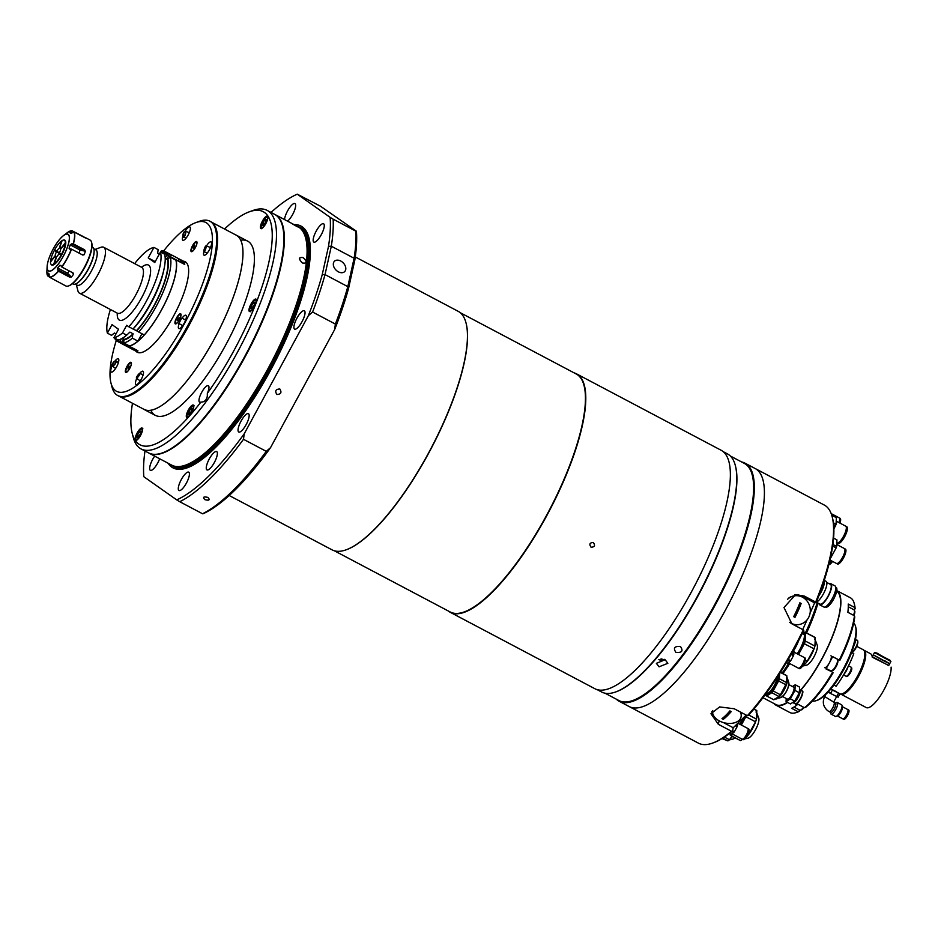 <?xml version="1.0" encoding="UTF-8"?>
<svg xmlns="http://www.w3.org/2000/svg" width="938" height="938" viewBox="0 0 938 938"><rect width="100%" height="100%" fill="white"/><g stroke="black" fill="none" stroke-linecap="round" stroke-linejoin="round"><path stroke-width="1.41" d="M155.45 294.438A50.851 15.09 -62.1 0 0 152.484 299.644M178.314 259.955A50.851 15.09 117.9 0 1 181.866 260.401A50.851 15.09 117.9 0 1 184.751 264.504L175.992 259.873A50.851 15.09 -62.1 0 1 161.782 309.493A50.851 15.09 -62.1 0 1 129.151 346.134L137.909 350.765A50.851 15.09 117.9 0 1 134.357 350.32L122.432 344.023A50.851 15.09 117.9 0 1 121.975 343.742M150.221 303.935A50.851 15.09 -62.1 0 0 147.583 309.329M161.102 251.091L161.606 250.868A50.851 15.09 117.9 0 1 163.822 250.997L163.13 251.22A50.335 14.938 -62.1 0 0 161.102 251.091L160.562 252.076M165.252 251.759L163.822 250.997M163.13 251.22L162.192 252.943M165.17 258.044L166.776 255.101A50.335 14.938 -62.1 0 0 165.768 253.084L166.46 252.85A50.851 15.09 117.9 0 1 167.539 255.054L179.428 261.69M166.776 255.101L167.539 255.054M166.46 252.85L171.619 255.582A50.851 15.09 117.9 0 0 169.954 254.104A50.851 15.09 117.9 0 0 169.45 253.881M164.783 254.89L165.768 253.084M186.533 262.863L181.866 260.401A50.851 15.09 117.9 0 1 184.223 263.05A8.559 2.544 117.9 0 1 184.411 264.317M184.223 263.05L180.717 261.21A50.851 15.09 -62.1 0 1 181.186 262.441L179.428 261.514A50.851 15.09 117.9 0 1 179.463 261.596M170.2 257.305L168.254 255.675M168.336 256.32L166.788 259.169M170.739 255.124A5.194 1.536 -62.1 0 0 170.388 254.374L165.663 251.876A5.194 1.536 117.9 0 1 166.014 253.002M118.082 341.127A5.194 1.536 117.9 0 1 117.262 341.256L121.999 343.754A5.194 1.536 -62.1 0 0 122.28 343.812M116.007 333.893L114.366 333.025L111.563 335.347L107.389 333.142L112.009 324.642L118.528 329.238L113.908 337.739L118.082 339.943A50.593 15.02 -62.1 0 0 126.689 335.171L122.515 332.967L126.689 325.287L128.823 326.799A50.593 15.02 -62.1 0 0 160.457 252.017L154.758 262.523L148.239 257.927L153.938 247.421L158.1 249.625L157.701 253.225L159.331 254.081M128.823 326.799L136.702 330.821A48.131 14.281 -62.1 0 0 154.336 305.448A48.131 14.281 -62.1 0 0 167.89 258.841L167.503 259.556L165.182 258.325M136.702 330.821L138.683 332.005A50.593 15.02 -62.1 0 0 156.142 306.503A50.593 15.02 -62.1 0 0 170.317 257.223L167.89 258.841M95.019 249.426L100.964 247.28A25.947 7.703 117.9 0 1 103.684 247.257A25.947 7.703 117.9 0 1 97.904 274.67A25.947 7.703 117.9 0 1 79.437 293.137A25.947 7.703 117.9 0 1 77.924 290.886L76.353 284.753M93.823 248.805L95.852 249.871A19.979 5.933 117.9 0 1 91.408 270.976A19.979 5.933 117.9 0 1 77.186 285.199L75.157 284.132M94.093 252.134A19.979 5.933 117.9 0 1 94.081 252.486A19.979 5.933 117.9 0 1 88.278 269.323A19.979 5.933 117.9 0 1 78.358 282.256A19.979 5.933 117.9 0 1 78.065 282.467M91.947 246.929L92.71 247.327A20.753 6.156 117.9 0 1 94.117 251.771A20.753 6.156 117.9 0 1 88.09 269.265A20.753 6.156 117.9 0 1 77.772 282.701A20.753 6.156 117.9 0 1 73.316 284.038L72.554 283.628M153.938 247.421A50.593 15.02 -62.1 0 0 134.65 263.625M122.221 338.325L124.179 339.357L123.793 340.06A48.131 14.281 -62.1 0 0 132.692 334.749L133.173 333.846L129.89 332.111L126.689 335.171M124.179 339.357A47.346 14.058 -62.1 0 0 133.173 333.846M113.908 337.739A50.593 15.02 -62.1 0 0 122.515 332.967M110.403 309.505A50.593 15.02 -62.1 0 0 107.389 333.142M132.997 329.004A50.593 15.02 -62.1 0 0 164.619 254.221L160.457 252.017M138.683 332.005L144.253 334.948A50.593 15.02 -62.1 0 0 175.875 260.166L170.317 257.223M133.161 328.91A47.346 14.058 -62.1 0 0 163.927 269.347M136.456 330.645A47.346 14.058 -62.1 0 0 167.503 259.556M123.793 340.06L123.769 342.945L129.338 345.888A50.593 15.02 -62.1 0 0 137.945 341.115L141.955 333.729M137.945 341.115L132.375 338.172L132.692 334.749M123.769 342.945A50.593 15.02 -62.1 0 0 132.375 338.172M148.239 257.927L155.239 261.632M59.446 252.779L56.737 251.337A5.194 1.536 117.9 0 1 60.325 247.831A5.194 1.536 117.9 0 1 60.689 248.793L60.818 248.863M61.568 248.019L60.677 249.039A5.194 1.536 117.9 0 1 59.176 253.307A5.194 1.536 117.9 0 1 56.491 256.742L56.034 258.067A6.742 2.005 117.9 0 0 56.128 257.997L54.345 264.375M59.293 253.096L56.151 251.431L59.258 253.143M56.737 251.337L56.35 251.067A6.742 2.005 117.9 0 1 56.456 250.892L54.721 249.672A13.824 4.104 117.9 0 1 61.732 240.832L59.669 246.835A6.742 2.005 117.9 0 1 60.044 246.588L62.107 240.597A13.824 4.104 117.9 0 1 63.608 240.046A13.824 4.104 117.9 0 1 65.308 242.848L61.521 247.632A6.742 2.005 117.9 0 1 61.521 247.749L60.689 248.793M61.509 247.995A6.742 2.005 117.9 0 1 61.498 248.124L65.754 243.364M65.285 243.341A13.824 4.104 117.9 0 1 61.474 254.433L59.751 253.213A6.742 2.005 117.9 0 1 59.352 253.94L61.486 255.382M61.615 255.136L59.352 253.94M61.087 255.159A13.824 4.104 117.9 0 1 54.076 264M56.421 256.93L56.303 256.871A5.194 1.536 117.9 0 1 55.483 257A5.194 1.536 117.9 0 1 56.538 251.701M56.034 258.278L55.846 258.185A6.742 2.005 117.9 0 1 55.764 258.231L53.7 264.235A13.824 4.104 117.9 0 1 50.898 264.094A13.824 4.104 117.9 0 1 50.5 261.983L54.287 257.2A6.742 2.005 117.9 0 1 54.31 256.707L50.523 261.491A13.824 4.104 117.9 0 1 54.322 250.399L56.057 251.619A6.742 2.005 117.9 0 1 56.151 251.431M56.303 256.871L55.846 258.185M58.25 252.545A17.119 5.077 117.9 0 1 58.344 252.381L54.322 250.399M49.233 274.752L47.721 273.955L47.732 275.901A25.842 7.668 117.9 0 1 46.9 271.234L47.135 266.556A20.8 6.179 117.9 0 1 53.185 249.027A20.695 6.144 117.9 0 1 68.111 234.418A20.695 6.144 117.9 0 1 63.303 256.168A20.695 6.144 117.9 0 1 48.377 270.777A20.695 6.144 117.9 0 1 53.185 249.027A20.8 6.179 117.9 0 1 63.514 235.555A20.8 6.179 117.9 0 1 69.412 238.076A20.8 6.179 117.9 0 1 63.35 256.191A20.8 6.179 117.9 0 1 52.188 270.25A20.8 6.179 117.9 0 1 47.135 266.556C47.51 261.749 49.526 255.898 53.185 249.027C56.632 242.778 60.079 238.287 63.514 235.555L67.243 232.718A25.842 7.668 117.9 0 1 72.191 230.842L70.549 231.909L72.296 232.835M47.721 273.955L47.932 272.946L47.721 273.955M48.928 273.638L48.917 273.626A22.993 6.824 117.9 0 1 48.588 273.497A22.993 6.824 117.9 0 1 47.932 272.946M48.893 273.626L49.257 276.968A25.842 7.668 117.9 0 0 58.367 271.094L58.519 271.234A25.947 7.703 117.9 0 1 49.351 277.144L49.257 276.968M57.581 269.652L57.652 267.987L67.513 273.192L71.358 277.062L69.729 277.167L66.879 274.564L57.581 269.652L58.367 271.094M61.263 266.087L59.786 265.302A22.993 6.824 117.9 0 1 57.652 267.987M59.786 265.302L60.923 265.454L59.786 265.302M73.058 272.958L73.539 274.306L73.058 272.958L61.849 267.037L60.923 265.454M85.979 238.1L85.124 237.818L85.979 238.1A25.947 7.703 -62.1 0 0 85.264 237.525L90.083 240.069A25.947 7.703 117.9 0 1 91.596 242.332A25.947 7.703 117.9 0 1 84.303 267.482A25.947 7.703 117.9 0 1 68.556 285.938A25.947 7.703 117.9 0 1 65.836 285.949L61.017 283.405A25.947 7.703 -62.1 0 0 61.31 283.534L49.351 277.144M71.358 277.062A25.947 7.703 -62.1 0 0 73.539 274.306L72.308 272.571M69.729 277.167L58.519 271.234M60.56 283.065L61.31 283.534M49.257 276.816L47.732 275.901A25.947 7.703 117.9 0 1 47.686 275.819M70.221 244.853L71.569 243.892L80.867 248.805L84.584 249.801L85.381 251.243L80.07 250.059L70.221 244.853A22.993 6.824 117.9 0 1 69.06 248.218L70.796 249.121M69.764 249.168L69.06 248.218L69.764 249.168L71.569 249.156A25.947 7.703 117.9 0 1 67.219 258.454A25.947 7.703 117.9 0 1 61.849 267.037M91.678 242.661A25.432 7.551 117.9 0 1 91.76 242.977A25.432 7.551 117.9 0 1 84.608 267.623A25.432 7.551 117.9 0 1 69.178 285.703A25.432 7.551 117.9 0 1 68.873 285.809M63.819 240.046A14.058 4.174 117.9 0 1 61.685 255.019A14.058 4.174 117.9 0 1 51.015 264.27M54.592 250.587A14.058 4.174 117.9 0 1 54.803 250.176A14.058 4.174 117.9 0 1 54.979 249.848M81.512 254.409L84.186 254.702L82.767 255.077L71.569 249.156M85.381 251.243A25.947 7.703 -62.1 0 1 84.186 254.702L82.767 255.077M84.584 249.801L73.375 243.88L71.569 243.892M85.124 237.818L73.914 231.897A25.947 7.703 117.9 0 1 73.375 243.88M70.772 233.433L73.914 231.897M69.764 232.718L70.549 231.909L69.764 232.718A22.993 6.824 117.9 0 1 70.069 232.847A22.993 6.824 117.9 0 1 70.737 233.398L70.819 233.445M83.341 236.88L84.971 237.396M83.611 236.751L72.191 230.842M71.476 230.783A25.947 7.703 117.9 0 1 72.285 230.807M73.715 231.909A25.842 7.668 117.9 0 1 73.176 243.833M123.453 338.97L121.917 341.819L123.769 342.792M122.432 344.023A50.851 15.09 117.9 0 0 123.406 344.398L118.235 341.666L118.68 339.814M118.047 340.986A50.335 14.938 -62.1 0 0 120.076 341.115L121.33 338.794M132.586 347.951L120.439 341.795A50.851 15.09 117.9 0 1 118.235 341.666M120.439 341.795L120.076 341.115M137.523 350.554A8.559 2.544 117.9 0 1 136.538 350.871A50.851 15.09 117.9 0 1 134.357 350.32L139.023 352.794M115.655 338.665L115.597 339.814L116.664 340.377M114.87 338.255A50.335 14.938 -62.1 0 0 115.409 339.122M115.597 339.814A50.851 15.09 117.9 0 1 114.706 338.161M136.538 350.871L133.044 349.018A50.851 15.09 -62.1 0 0 134.216 348.948L132.457 348.021A50.851 15.09 117.9 0 0 132.539 348.01M294.567 224.874C299.797 227.676 300.477 228.157 296.596 226.304C291.425 223.385 290.757 222.904 294.567 224.874M303.162 257.657C307.512 261.784 307.312 263.578 302.552 263.015C298.272 258.794 298.472 257.012 303.162 257.657M279.829 388.989C281.963 392.471 280.966 394.3 276.851 394.476C274.717 391.005 275.713 389.176 279.829 388.989C275.713 389.176 274.717 391.005 276.851 394.476C280.966 394.3 281.963 392.471 279.829 388.989M207.861 497.41C210.253 499.977 209.268 500.728 204.906 499.673C202.491 497.152 203.476 496.401 207.861 497.41C203.476 496.401 202.491 497.152 204.906 499.673C209.268 500.74 210.253 499.977 207.861 497.41M591.046 547.182C588.982 544.146 589.756 542.61 593.367 542.551C595.419 545.588 594.645 547.124 591.046 547.182M448.329 611.001A134.92 40.041 -62.1 0 0 450.404 612.385L594.973 688.773A134.92 40.041 -62.1 0 0 690.978 592.734A134.92 40.041 -62.1 0 0 721.029 450.205L576.46 373.816A134.92 40.041 -62.1 0 0 574.138 372.878M450.404 612.385A134.92 40.041 -62.1 0 0 546.397 516.346A134.92 40.041 -62.1 0 0 576.46 373.816M334.42 550.817L450.299 612.045A134.65 39.971 -62.1 0 0 546.115 516.181A134.65 39.971 -62.1 0 0 576.108 373.922L460.23 312.694M346.392 549.738A134.65 39.971 -62.1 0 0 346.544 549.68A134.65 39.971 -62.1 0 0 428.267 453.91A134.65 39.971 -62.1 0 0 466.127 323.352A134.65 39.971 -62.1 0 0 466.08 323.2M229.212 495.522L332.111 549.879A134.92 40.041 -62.1 0 0 346.228 549.785A134.92 40.041 -62.1 0 0 428.103 453.84A134.92 40.041 -62.1 0 0 466.045 323.035A134.92 40.041 -62.1 0 0 458.166 311.31L355.268 256.942M154.676 456.138A10.377 3.084 -62.1 0 0 152.683 459.35A10.377 3.084 -62.1 0 0 150.373 470.313A10.377 3.084 -62.1 0 0 157.76 462.926A10.377 3.084 -62.1 0 0 159.659 458.764M168.019 463.184A136.784 40.604 -62.1 0 0 270.402 370.604A136.784 40.604 -62.1 0 0 294.075 224.616M148.755 453.007A134.92 40.041 -62.1 0 0 148.966 453.124L171.76 465.154A134.92 40.041 -62.1 0 0 174.925 466.303A134.92 40.041 -62.1 0 0 267.752 369.115A134.92 40.041 -62.1 0 0 306.398 262.148A134.92 40.041 -62.1 0 0 300.535 228.555A134.92 40.041 -62.1 0 0 299.116 227.383A134.92 40.041 -62.1 0 0 297.803 226.586L275.022 214.544A134.92 40.041 -62.1 0 0 274.811 214.439M306.398 262.148C303.631 264.41 301.286 263.168 299.386 258.442C302.083 256.273 304.416 257.504 306.398 262.148M299.116 227.383L292.105 223.678L299.116 227.383M148.966 453.124A134.92 40.041 -62.1 0 0 244.97 357.085A134.92 40.041 -62.1 0 0 275.022 214.544M340.764 261.034A7.27 5.089 45.6 0 0 334.479 261.233A7.27 5.089 45.6 0 0 338.372 271.821A7.27 5.089 45.6 0 0 344.645 271.621A7.27 5.089 45.6 0 0 340.764 261.034M209.28 458.952A10.377 3.084 -62.1 0 0 206.97 469.915A10.377 3.084 -62.1 0 0 214.345 462.528A10.377 3.084 -62.1 0 0 216.666 451.565A10.377 3.084 -62.1 0 0 209.28 458.952M316.188 231.135A10.377 3.084 -62.1 0 0 313.878 242.098A10.377 3.084 -62.1 0 0 321.265 234.711A10.377 3.084 -62.1 0 0 323.575 223.748A10.377 3.084 -62.1 0 0 316.188 231.135M241.066 421.056A10.377 3.084 -62.1 0 0 238.756 432.019A10.377 3.084 -62.1 0 0 246.143 424.633A10.377 3.084 -62.1 0 0 248.453 413.67A10.377 3.084 -62.1 0 0 241.066 421.056M181.315 479.541A10.377 3.084 -62.1 0 0 179.006 490.504A10.377 3.084 -62.1 0 0 186.392 483.117A10.377 3.084 -62.1 0 0 188.702 472.154A10.377 3.084 -62.1 0 0 181.315 479.541M296.936 318.158A10.377 3.084 -62.1 0 0 294.626 329.132A10.377 3.084 -62.1 0 0 302.013 321.734A10.377 3.084 -62.1 0 0 304.322 310.771A10.377 3.084 -62.1 0 0 296.936 318.158M287.567 221.169A10.377 3.084 -62.1 0 0 292.633 214.521A10.377 3.084 -62.1 0 0 294.942 203.558A10.377 3.084 -62.1 0 0 287.556 210.944A10.377 3.084 -62.1 0 0 284.542 219.574M328.488 246.413L331.313 246.213L325.029 274.6L322.238 274.623L328.488 246.413A174.351 51.754 -62.1 0 0 330.117 217.346L297.24 194.166L320.503 206.231L356.405 231.229A174.351 51.754 117.9 0 1 354.775 260.295L348.526 288.517L347.81 286.641L354.095 258.255A176.426 52.364 -62.1 0 0 355.924 231.205L333.142 219.164A176.426 52.364 117.9 0 1 331.313 246.213L354.095 258.255L354.775 260.295M325.029 274.6A176.426 52.364 117.9 0 1 312.589 312.037L335.37 324.067A176.426 52.364 -62.1 0 0 347.81 286.641L325.029 274.6M348.526 288.517A174.351 51.754 117.9 0 1 334.643 329.578L335.37 324.067M202.995 513.778L202.514 513.754A176.426 52.364 -62.1 0 0 266.275 451.342L270.507 447.696A174.351 51.754 117.9 0 1 202.995 513.778M266.275 451.342L243.493 439.312A176.426 52.364 117.9 0 1 179.733 501.713L202.514 513.754M179.733 501.713L176.707 499.884A174.351 51.754 -62.1 0 0 244.22 433.802L243.493 439.312M334.643 329.578L270.507 447.696M312.589 312.037L308.356 315.684L244.22 433.802M308.356 315.684A174.351 51.754 -62.1 0 0 322.238 274.623M330.117 217.346L333.142 219.164M297.24 194.166A174.351 51.754 -62.1 0 0 271.012 212.434M176.707 499.884L143.831 476.715A174.351 51.754 -62.1 0 1 144.968 451.002M143.221 408.945A98.596 29.266 -62.1 0 0 144.03 409.437A98.596 29.266 -62.1 0 0 214.192 339.251A98.596 29.266 -62.1 0 0 236.153 235.086A98.596 29.266 -62.1 0 0 235.286 234.688M207.345 393.339A9.345 2.767 -62.1 0 0 208.342 385.694A9.345 2.767 -62.1 0 0 201.693 392.342A9.345 2.767 -62.1 0 0 199.606 402.203A9.345 2.767 -62.1 0 0 200.884 402.074C204.332 402.203 206.477 400.221 207.321 396.117L207.345 393.339A131.801 39.115 -62.1 0 0 233.703 350.988A131.801 39.115 -62.1 0 0 249.262 211.836A131.801 39.115 -62.1 0 0 224.545 229.013M249.262 211.836L253.014 210.475A134.92 40.041 117.9 0 1 267.142 210.382A134.92 40.041 117.9 0 1 237.091 352.911A134.92 40.041 117.9 0 1 141.087 448.95A134.92 40.041 117.9 0 1 133.208 437.237L132.211 433.356A131.801 39.115 -62.1 0 0 200.884 402.074M141.087 448.95L148.532 452.89A134.92 40.041 -62.1 0 0 162.661 452.796A134.92 40.041 -62.1 0 0 244.537 356.85A134.92 40.041 -62.1 0 0 282.467 226.035A134.92 40.041 -62.1 0 0 274.588 214.321L267.142 210.382M282.549 226.363A134.392 39.888 117.9 0 1 282.631 226.679A134.392 39.888 117.9 0 1 244.841 356.991A134.392 39.888 117.9 0 1 163.282 452.573A134.392 39.888 117.9 0 1 162.978 452.679M137.124 433.016A7 2.075 -62.1 0 0 135.564 440.414A7 2.075 -62.1 0 0 140.548 435.431A7 2.075 -62.1 0 0 142.107 428.021A7 2.075 -62.1 0 0 137.124 433.016M262.417 221.133A7 2.075 -62.1 0 0 260.858 228.532A7 2.075 -62.1 0 0 265.853 223.549A7 2.075 -62.1 0 0 267.412 216.139A7 2.075 -62.1 0 0 262.417 221.133M250.997 304.088A7 2.075 -62.1 0 0 249.438 311.486A7 2.075 -62.1 0 0 254.421 306.503A7 2.075 -62.1 0 0 255.98 299.105A7 2.075 -62.1 0 0 250.997 304.088M188.339 410.035A7 2.075 -62.1 0 0 186.779 417.433A7 2.075 -62.1 0 0 191.762 412.45A7 2.075 -62.1 0 0 193.322 405.04A7 2.075 -62.1 0 0 188.339 410.035M132.481 403.27A131.801 39.115 -62.1 0 0 132.211 433.356M150.866 410.305A98.596 29.266 -62.1 0 0 225.577 345.266A98.596 29.266 -62.1 0 0 240.714 240.234M137.382 435.361L137.288 437.483L138.918 436.44L140.63 433.262L140.723 431.14L139.105 432.195L137.382 435.361L139.023 436.229M140.641 433.004L139.105 432.195M188.608 412.38L188.515 414.502L190.133 413.447L191.856 410.281L191.95 408.159L190.332 409.203L188.608 412.38L190.25 413.248M191.868 410.023L190.332 409.203M251.255 306.433L251.161 308.555L252.779 307.512L254.503 304.346L254.597 302.224L252.979 303.267L251.255 306.433L252.897 307.301M254.515 304.076L252.979 303.267M262.687 223.479L262.593 225.601L264.211 224.557L265.935 221.38L266.029 219.258L264.41 220.313L262.687 223.479L264.328 224.346M265.946 221.122L264.41 220.313M115.386 368.282A4.409 1.313 -62.1 0 0 115.163 369.103M114.999 361.013A7.527 2.228 117.9 0 1 118.751 359.43A7.527 2.228 117.9 0 1 116.64 366.723A7.527 2.228 117.9 0 1 112.079 372.069A7.527 2.228 117.9 0 1 112.126 365.808M116.371 340.224A95.477 28.339 -62.1 0 0 110.989 383.103A95.477 28.339 -62.1 0 0 184.516 323.434A95.477 28.339 -62.1 0 0 195.784 222.634A95.477 28.339 -62.1 0 0 163.622 250.95M195.784 222.634L199.536 221.262A98.596 29.266 117.9 0 1 209.866 221.204A98.596 29.266 117.9 0 1 187.905 325.357A98.596 29.266 117.9 0 1 117.742 395.543A98.596 29.266 117.9 0 1 111.985 386.972L110.989 383.103M117.742 395.543L118.622 396A98.596 29.266 -62.1 0 0 188.784 325.826A98.596 29.266 -62.1 0 0 210.745 221.661L209.866 221.204M185.161 231.229A7.527 2.228 117.9 0 1 190.332 227.606A7.527 2.228 117.9 0 1 188.21 234.899A7.527 2.228 117.9 0 1 183.649 240.257A7.527 2.228 117.9 0 1 182.804 236.341M206.419 246.026A7.527 2.228 117.9 0 1 211.507 242.543A7.527 2.228 117.9 0 1 209.397 249.836A7.527 2.228 117.9 0 1 204.824 255.183A7.527 2.228 117.9 0 1 203.874 251.654M182.722 325.58A4.409 1.313 -62.1 0 0 182.722 325.592L178.841 323.504L181.784 318.017L178.841 323.504M182.054 318.158A7.527 2.228 117.9 0 1 186.31 315.918A7.527 2.228 117.9 0 1 184.2 323.211A7.527 2.228 117.9 0 1 179.627 328.558A7.527 2.228 117.9 0 1 179.123 323.657M139.973 373.101A7.527 2.228 117.9 0 1 143.432 371.894A7.527 2.228 117.9 0 1 141.321 379.187A7.527 2.228 117.9 0 1 136.749 384.533A7.527 2.228 117.9 0 1 136.76 378.377M140.043 380.793A4.409 1.313 -62.1 0 0 139.832 381.567M176.59 317.841A5.71 1.688 -62.1 0 0 175.91 323.868A5.71 1.688 -62.1 0 0 179.381 319.811A5.71 1.688 -62.1 0 0 180.987 314.277A5.71 1.688 -62.1 0 0 176.59 317.841M126.993 366.383A5.71 1.688 -62.1 0 0 126.325 372.409A5.71 1.688 -62.1 0 0 129.784 368.353A5.71 1.688 -62.1 0 0 131.39 362.818A5.71 1.688 -62.1 0 0 126.993 366.383M192.571 245.615A5.71 1.688 -62.1 0 0 191.891 251.642A5.71 1.688 -62.1 0 0 195.362 247.585A5.71 1.688 -62.1 0 0 196.957 242.051A5.71 1.688 -62.1 0 0 192.571 245.615M210.792 246.764A4.409 1.313 -62.1 0 0 210.264 247.374M189.617 231.838A4.409 1.313 -62.1 0 0 189.042 232.507M135.822 351.105A51.215 15.196 -62.1 0 0 173.694 315.801A51.215 15.196 -62.1 0 0 183.332 261.174M119.489 396.399L144.053 409.39A98.537 29.242 -62.1 0 0 214.181 339.239A98.537 29.242 -62.1 0 0 236.13 235.133L211.554 222.154M193.169 247.913L194.658 245.158L193.65 248.171M194.623 246.87L193.697 246.377M196.523 242.297A5.007 1.489 -62.1 0 0 192.911 245.826A5.007 1.489 -62.1 0 0 191.751 251.091A5.007 1.489 -62.1 0 0 195.362 247.55A5.007 1.489 -62.1 0 0 196.523 242.297M128.131 367.145L129.538 366.242L128.037 368.986L128.131 367.145L129.057 367.637M130.957 363.065A5.007 1.489 -62.1 0 0 127.345 366.594A5.007 1.489 -62.1 0 0 126.184 371.847A5.007 1.489 -62.1 0 0 129.796 368.317A5.007 1.489 -62.1 0 0 130.957 363.065M177.716 318.615L179.123 317.701L177.634 320.456L177.716 318.615L178.642 319.096M180.542 314.523A5.007 1.489 -62.1 0 0 176.93 318.064A5.007 1.489 -62.1 0 0 175.769 323.317A5.007 1.489 -62.1 0 0 179.381 319.788A5.007 1.489 -62.1 0 0 180.542 314.523M115.667 362.045A2.333 0.891 -53 0 0 115.503 361.54A2.333 0.891 -53 0 0 113.756 362.42A2.333 0.891 -53 0 0 112.525 364.776A2.333 0.891 -53 0 0 112.689 365.281A2.333 0.891 -53 0 0 114.424 364.401A2.333 0.891 -53 0 0 115.667 362.045M111.997 365.234A3.119 1.184 -53 0 0 112.22 365.902A3.119 1.184 -53 0 0 114.542 364.73A3.119 1.184 -53 0 0 116.195 361.587A3.119 1.184 -53 0 0 115.96 360.919A3.119 1.184 -53 0 0 113.65 362.091A3.119 1.184 -53 0 0 111.997 365.234M180.096 320.538L179.205 322.813L180.096 320.538M204.121 250.563L205.774 246.635L204.121 250.563M206.196 246.53A3.119 0.633 -70.8 0 0 206.032 245.897A3.119 0.633 -70.8 0 0 204.742 247.761A3.119 0.633 -70.8 0 0 203.827 251.138A3.119 0.633 -70.8 0 0 203.98 251.771A3.119 0.633 -70.8 0 0 205.281 249.907A3.119 0.633 -70.8 0 0 206.196 246.53M183.918 236.329A2.333 0.868 -71.7 0 0 185.208 233.996A2.333 0.868 -71.7 0 0 184.985 231.979A2.333 0.868 -71.7 0 0 184.575 232.073A2.333 0.868 -71.7 0 0 183.297 234.406A2.333 0.868 -71.7 0 0 183.52 236.411A2.333 0.868 -71.7 0 0 183.918 236.329M184.68 231.358A3.119 1.149 -71.7 0 0 182.969 234.477A3.119 1.149 -71.7 0 0 183.273 237.15A3.119 1.149 -71.7 0 0 183.813 237.033A3.119 1.149 -71.7 0 0 185.525 233.925A3.119 1.149 -71.7 0 0 185.232 231.24A3.119 1.149 -71.7 0 0 184.68 231.358M139.199 373.922L136.889 377.51L139.199 373.922M137.054 377.897A3.119 0.633 -53.6 0 0 139.316 375.235A3.119 0.633 -53.6 0 0 140.125 373.125A3.119 0.633 -53.6 0 0 139.504 373.359A3.119 0.633 -53.6 0 0 137.241 376.021A3.119 0.633 -53.6 0 0 136.432 378.131A3.119 0.633 -53.6 0 0 137.054 377.897M680.437 646.446C674.434 646.094 672.956 648.099 675.981 652.449C681.996 652.883 683.474 650.878 680.437 646.446C683.474 650.866 681.996 652.871 675.993 652.449C672.945 648.099 674.434 646.094 680.437 646.446M605.01 693.194L618.998 700.592A134.134 39.818 -62.1 0 0 714.451 605.104A134.134 39.818 -62.1 0 0 744.326 463.395L730.339 455.997M616.09 691.81A134.134 39.818 -62.1 0 0 616.395 691.705A134.134 39.818 -62.1 0 0 697.802 596.31A134.134 39.818 -62.1 0 0 735.521 466.256A134.134 39.818 -62.1 0 0 735.439 465.928M597.295 689.711L601.668 692.021A134.65 39.971 -62.1 0 0 615.774 691.927A134.65 39.971 -62.1 0 0 697.485 596.169A134.65 39.971 -62.1 0 0 735.357 465.611A134.65 39.971 -62.1 0 0 727.489 453.91L723.104 451.588M616.336 699.185A134.65 39.971 -62.1 0 0 619.197 701.284A134.65 39.971 -62.1 0 0 715.014 605.42A134.65 39.971 -62.1 0 0 745.007 463.161A134.65 39.971 -62.1 0 0 741.665 461.988M723.421 722.577L733.235 727.759L732.531 730.937A133.618 39.654 117.9 0 1 713.853 742.626L712.599 743.084A134.65 39.971 -62.1 0 1 698.493 743.177L629.269 706.607A134.65 39.971 -62.1 0 0 725.086 610.744A134.65 39.971 -62.1 0 0 755.09 468.484L745.007 463.161M659.074 666.812L656.377 663.342L665.136 659.731L667.856 663.307L659.074 666.812M661.935 658.922L660.962 658.957M658.828 659.566A3.893 2.72 174 0 0 659.437 659.86A3.893 2.72 174 0 0 664.139 659.297M792.481 686.546L795.213 684.775L794.955 690.415L790.382 698.845L786.067 701.624L786.208 698.493M786.067 701.624L790.453 703.934L794.767 701.155L799.34 692.736L799.598 687.097L795.213 684.775M794.955 690.415L799.34 692.736M790.382 698.845L794.767 701.155M799.493 690.239L799.446 690.227A6.742 2.005 117.9 0 1 797.98 697.368A6.742 2.005 117.9 0 1 793.185 702.175L793.185 702.175M799.469 689.711A7.27 2.157 117.9 0 1 799.727 689.782A7.27 2.157 117.9 0 1 799.797 689.829A7.27 2.157 117.9 0 1 798.179 697.333A7.27 2.157 117.9 0 1 792.938 702.632A7.27 2.157 117.9 0 1 792.868 702.585A7.27 2.157 117.9 0 1 792.739 702.456M794.615 594.798A15.571 14.492 -99.6 0 1 802.365 596.38L804.276 596.064L815.673 602.079A134.65 39.971 -62.1 0 0 832.182 516.768A134.65 39.971 -62.1 0 0 824.314 505.066L755.09 468.484A134.65 39.971 -62.1 0 1 725.086 610.744A134.65 39.971 -62.1 0 1 629.269 706.607L619.197 701.284M803.303 629.879L803.807 630.406A133.618 39.654 117.9 0 1 794.932 647.607A133.618 39.654 117.9 0 1 748.407 715.389L747.363 715.706A134.65 39.971 -62.1 0 0 794.31 647.326A134.65 39.971 -62.1 0 0 803.303 629.879L791.907 623.864L783.992 607.531L795.612 594.598L804.276 596.064M802.365 596.38L814.63 602.864L810.08 613.089M807.09 619.807L802.74 629.586M733.235 727.759L746.179 715.084M832.182 516.768L832.51 518.057A133.618 39.654 117.9 0 1 816.177 602.606L814.63 602.864M711.86 711.614A15.571 10.107 -167.5 0 0 713.759 715.905M712.599 743.084A134.65 39.971 -62.1 0 0 731.476 731.253L718.332 724.3L710.957 713.736L719.598 706.924L734.22 708.765L747.363 715.706M731.476 731.253L732.531 730.937M788.201 662.767L798.426 668.173A6.074 1.806 -62.1 0 0 801.099 666.379A6.074 1.806 -62.1 0 0 804.018 660.938A6.074 1.806 -62.1 0 0 804.089 657.432L793.935 652.062M793.759 651.089L793.654 651.054A6.847 2.028 117.9 0 1 793.759 651.089A6.847 2.028 117.9 0 1 793.97 651.265L793.818 654.63A6.847 2.028 117.9 0 1 793.442 655.721L790.722 660.727A6.847 2.028 117.9 0 1 790.03 661.595L787.463 663.248A6.847 2.028 117.9 0 1 787.357 663.201A6.847 2.028 117.9 0 1 787.263 663.143M793.161 650.843L793.97 651.265M791.684 653.505L793.818 654.63M791.121 654.49L793.442 655.721M788.283 659.437L790.722 660.727M787.732 660.375L790.03 661.595M801.873 665.288A3.119 0.926 -62.1 0 0 802.037 665.089A3.119 0.926 -62.1 0 0 803.667 661.911M799.082 668.442A6.074 1.806 -62.1 0 0 799.293 668.63A6.074 1.806 -62.1 0 0 801.967 666.836A6.074 1.806 -62.1 0 0 804.886 661.407A6.074 1.806 -62.1 0 0 804.956 657.89A6.074 1.806 -62.1 0 0 804.687 657.831M798.637 668.231A6.074 1.806 -62.1 0 0 798.801 668.372A6.074 1.806 -62.1 0 0 801.486 666.578A6.074 1.806 -62.1 0 0 804.405 661.149A6.074 1.806 -62.1 0 0 804.476 657.632A6.074 1.806 -62.1 0 0 804.265 657.573M799.645 667.844A5.464 1.618 -62.1 0 0 801.498 666.215A5.464 1.618 -62.1 0 0 804.511 658.628M753.859 709.128L756.825 710.699A17.119 5.077 -62.1 0 0 756.462 710.359A17.119 5.077 -62.1 0 0 756.298 710.254A17.119 5.077 -62.1 0 0 756.122 710.172M744.573 738.968L748.172 738.112A11.678 3.471 -62.1 0 0 755.747 729.33A11.678 3.471 -62.1 0 0 758.736 718.121L756.825 713.126A15.325 4.549 117.9 0 1 747.609 735.755M746.671 736.342L746.988 736.506A17.119 5.077 -62.1 0 0 748.7 734.337L747.949 733.938M742.521 739.39L740.563 740.645L730.925 735.556L732.883 734.29M746.988 736.506L746.249 736.987M730.198 733.762L730.139 734.993A17.119 5.077 -62.1 0 0 730.667 735.439L740.305 740.539A17.119 5.077 -62.1 0 0 740.563 740.645M756.825 710.699L756.438 719.094L748.747 715.026M739.883 724.265A15.149 4.502 -62.1 0 0 743.013 718.18M743.74 717.476A15.465 4.584 117.9 0 1 740.223 724.441M731.499 734.008A15.465 4.584 -62.1 0 0 732.519 734.102M741.278 725.004A15.465 4.584 -62.1 0 0 745.722 715.53M741.348 725.039L745.874 716.714A17.119 5.077 -62.1 0 0 746.414 715.213M745.874 716.714L755.512 721.814A17.119 5.077 -62.1 0 0 756.438 719.094M755.512 721.814L748.7 734.337M789.585 622.328A14.527 13.531 80.4 0 0 790.969 623.16A14.527 13.531 80.4 0 0 799.164 624.52A14.527 13.531 80.4 0 0 809.013 616.676A14.527 13.531 80.4 0 0 802.518 597.213A14.527 13.531 80.4 0 0 794.31 595.865A14.527 13.531 80.4 0 0 787.557 599.3M801.146 603.521A7.774 7.246 80.4 0 0 799.833 602.817A41.975 12.452 117.9 0 1 793.677 616.641A7.774 7.246 80.4 0 0 794.99 617.333A41.975 12.452 -62.1 0 0 801.146 603.521L794.99 617.333M792.364 624.098A14.527 13.531 80.4 0 0 798.601 624.614A14.527 13.531 80.4 0 0 798.883 624.556M794.04 595.911A14.527 13.531 80.4 0 0 793.759 595.958A14.527 13.531 80.4 0 0 788.987 597.811M712.704 710.594L712.728 710.523A14.527 9.427 -167.5 0 0 712.704 710.594A14.527 9.427 -167.5 0 0 719.481 720.982A14.527 9.427 -167.5 0 0 739.167 720.22A14.527 9.427 -167.5 0 0 741.079 716.878A14.527 9.427 -167.5 0 0 740.258 711.954M731.194 711.614A7.774 5.042 -167.5 0 0 730.55 711.239A7.774 5.042 -167.5 0 0 729.881 710.91A41.975 12.452 117.9 0 1 721.99 718.637A7.774 5.042 -167.5 0 0 722.623 719A7.774 5.042 -167.5 0 0 723.304 719.329A41.975 12.452 -62.1 0 0 731.194 711.614L723.304 719.329M741.079 716.878L741.337 715.717A14.527 9.427 -167.5 0 0 741.196 712.458M820.14 593.414A11.162 3.306 -62.1 0 0 823.294 586.379A11.162 3.306 -62.1 0 0 823.869 581.513M823.224 587.329A9.861 2.931 -62.1 0 0 822.778 587.915M825.299 606.898L825.686 607.097A11.162 3.306 -62.1 0 0 830.974 603.31A11.162 3.306 -62.1 0 0 836.18 593.191A11.162 3.306 -62.1 0 0 836.11 587.364L835.735 587.165M818.956 603.544A11.936 3.541 -62.1 0 0 819.706 604.822L823.834 607.003A11.936 3.541 -62.1 0 0 829.485 602.946A11.936 3.541 -62.1 0 0 835.055 592.124A11.936 3.541 -62.1 0 0 834.984 585.898L830.857 583.717A11.936 3.541 -62.1 0 0 829.38 583.823M819.706 604.822A11.936 3.541 -62.1 0 0 825.37 600.777A11.936 3.541 -62.1 0 0 830.939 589.943A11.936 3.541 -62.1 0 0 830.857 583.717M824.256 580.341L826.085 581.314A11.831 3.506 -62.1 0 1 826.155 587.481A11.831 3.506 -62.1 0 1 816.341 602.196L820.07 604.131A11.162 3.306 -62.1 0 0 825.358 600.355A11.162 3.306 -62.1 0 0 830.576 590.225A11.162 3.306 -62.1 0 0 830.493 584.409L826.8 582.451M819.624 594.657A11.831 3.506 -62.1 0 0 823.623 586.133A11.831 3.506 -62.1 0 0 824.139 580.704M838.971 522.607A8.454 2.509 -62.1 0 0 839.135 517.823A8.454 2.509 -62.1 0 0 839.053 517.764A8.454 2.509 -62.1 0 0 838.971 517.729M839.979 523.146A8.454 2.509 -62.1 0 0 840.143 518.351A8.454 2.509 -62.1 0 0 840.061 518.304A8.454 2.509 -62.1 0 0 839.979 518.257M839.416 522.841A8.454 2.509 -62.1 0 0 839.58 518.057A8.454 2.509 -62.1 0 0 839.498 518.011A8.454 2.509 -62.1 0 0 839.264 517.928M839.158 522.712A7.61 2.263 -62.1 0 0 839.616 519.793M731.875 733.762L742.087 739.156A6.074 1.806 -62.1 0 0 744.76 737.362A6.074 1.806 -62.1 0 0 747.692 731.933A6.074 1.806 -62.1 0 0 747.762 728.427L737.878 723.21M736.142 724.91L737.479 725.625A6.847 2.028 117.9 0 1 737.104 726.704L734.384 731.722A6.847 2.028 117.9 0 1 733.704 732.59L731.136 734.243A6.847 2.028 117.9 0 1 731.03 734.196A6.847 2.028 117.9 0 1 730.925 734.137M737.573 723.503L737.479 725.625M735.286 725.742L737.104 726.704M732.566 730.761L734.384 731.722M731.769 731.57L733.704 732.59M729.506 733.387L731.136 734.243M745.546 736.283A3.119 0.926 -62.1 0 0 745.71 736.084A3.119 0.926 -62.1 0 0 747.328 732.906M742.744 739.425A6.074 1.806 -62.1 0 0 742.955 739.625A6.074 1.806 -62.1 0 0 745.628 737.819A6.074 1.806 -62.1 0 0 748.559 732.39A6.074 1.806 -62.1 0 0 748.63 728.885A6.074 1.806 -62.1 0 0 748.36 728.814M742.298 739.226A6.074 1.806 -62.1 0 0 742.474 739.367A6.074 1.806 -62.1 0 0 745.147 737.573A6.074 1.806 -62.1 0 0 748.078 732.144A6.074 1.806 -62.1 0 0 748.149 728.627A6.074 1.806 -62.1 0 0 747.938 728.568M743.306 738.827A5.464 1.618 -62.1 0 0 745.159 737.209A5.464 1.618 -62.1 0 0 748.172 729.623M836.825 542.95L836.802 542.938A9.497 2.814 -62.1 0 0 841.011 540.147A9.497 2.814 -62.1 0 0 845.584 531.647A9.497 2.814 -62.1 0 0 845.701 526.159L836.204 521.141M833.612 524.694L835.559 525.714L833.859 528.856M833.413 522.853L836.063 524.26A12.71 3.775 117.9 0 1 835.559 525.714M831.795 515.419L831.994 515.29A12.71 3.775 117.9 0 1 832.1 515.337A12.71 3.775 117.9 0 1 832.416 515.583L836.356 517.67L836.063 524.26M832.416 515.583L832.334 517.389M831.994 515.29L835.934 517.377A12.71 3.775 117.9 0 1 836.039 517.424A12.71 3.775 117.9 0 1 836.356 517.67M841.351 539.69A6.226 1.853 -62.1 0 0 842.16 538.787A6.226 1.853 -62.1 0 0 845.56 531.74M837.083 543.043A9.497 2.814 -62.1 0 0 837.294 543.208L837.892 543.512A9.497 2.814 -62.1 0 0 842.066 540.71A9.497 2.814 -62.1 0 0 846.651 532.209A9.497 2.814 -62.1 0 0 846.756 526.722L846.17 526.417A9.497 2.814 -62.1 0 0 845.912 526.324M837.294 543.208A9.497 2.814 -62.1 0 0 841.48 540.394A9.497 2.814 -62.1 0 0 846.064 531.905A9.497 2.814 -62.1 0 0 846.17 526.417M839.182 542.094A8.548 2.533 -62.1 0 0 841.503 539.831A8.548 2.533 -62.1 0 0 846.311 528.598M729.189 739.953L732.813 739.097A11.678 3.471 -62.1 0 0 735.017 737.737M722.729 738.171L727.911 740.903A17.119 5.077 -62.1 0 0 729.436 739.742L724.406 737.08M727.911 740.903L722.037 738.593M732.074 736.189L729.436 739.742M766.1 694.143L766.041 695.562A13.695 4.069 -62.1 0 0 766.323 695.832A13.695 4.069 -62.1 0 0 766.452 695.914A13.695 4.069 -62.1 0 0 766.663 695.996L771.798 692.69L778.986 696.488L773.85 699.795L766.663 695.996M766.041 695.562L766.756 695.937M780.357 694.753L773.17 690.954L778.622 680.929L785.798 684.728L780.357 694.753A13.695 4.069 -62.1 0 1 778.986 696.488M785.798 684.728A13.695 4.069 -62.1 0 0 786.548 682.559L779.361 678.76L779.595 673.683M778.622 680.929A13.695 4.069 -62.1 0 0 779.361 678.76M780.393 672.429L786.853 675.841L786.548 682.559M786.853 675.841A13.695 4.069 -62.1 0 0 786.443 675.489A13.695 4.069 -62.1 0 0 786.232 675.395M771.798 692.69A13.695 4.069 -62.1 0 0 773.17 690.954M765.936 693.698A11.983 3.553 -62.1 0 0 772.396 688.551A11.983 3.553 -62.1 0 0 777.778 676.521M778.317 675.665A12.3 3.646 117.9 0 1 773.006 688.363A12.3 3.646 117.9 0 1 766.053 694.12A12.3 3.646 117.9 0 1 765.936 694.05A12.3 3.646 117.9 0 1 765.783 693.909M766.991 694.601A12.3 3.646 -62.1 0 0 767.108 694.671A12.3 3.646 -62.1 0 0 775.081 687.284A12.3 3.646 -62.1 0 0 779.337 674.082M836.403 563.433A8.454 2.509 -62.1 0 0 836.485 563.48A8.454 2.509 -62.1 0 0 842.582 557.324A8.454 2.509 -62.1 0 0 844.47 548.578A8.454 2.509 -62.1 0 0 844.388 548.531A8.454 2.509 -62.1 0 0 844.294 548.484M830.493 557.571L830.81 557.735A12.71 3.775 117.9 0 1 830.318 558.368M836.626 539.62L836.52 539.573A12.71 3.775 117.9 0 1 836.626 539.62A12.71 3.775 117.9 0 1 836.942 539.866L836.649 546.444A12.71 3.775 117.9 0 1 836.145 547.909L830.81 557.735M833.554 538.072L836.942 539.866M833.026 543.125L832.967 544.509L836.649 546.444M832.967 544.509A12.71 3.775 117.9 0 1 832.756 545.13M832.627 546.057L836.145 547.909M840.976 559.951A5.194 1.536 -62.1 0 0 843.989 554.229M837.388 563.949A8.454 2.509 -62.1 0 0 837.47 564.008A8.454 2.509 -62.1 0 0 843.567 557.84A8.454 2.509 -62.1 0 0 845.455 549.093A8.454 2.509 -62.1 0 0 845.373 549.047A8.454 2.509 -62.1 0 0 845.279 549.011M836.719 563.562A8.454 2.509 -62.1 0 0 836.837 563.668A8.454 2.509 -62.1 0 0 836.919 563.715A8.454 2.509 -62.1 0 0 843.016 557.547A8.454 2.509 -62.1 0 0 844.904 548.812A8.454 2.509 -62.1 0 0 844.821 548.753A8.454 2.509 -62.1 0 0 844.587 548.683M838.502 562.777A7.61 2.263 -62.1 0 0 842.875 557.289A7.61 2.263 -62.1 0 0 844.939 550.594M829.075 563.621A8.454 2.509 -62.1 0 0 831.584 560.901M829.344 563.41A7.61 2.263 -62.1 0 0 831.783 560.994M828.922 564.219A8.454 2.509 -62.1 0 0 832.029 561.135M828.793 564.723A8.454 2.509 -62.1 0 0 832.581 561.416M815.31 637.699L814.923 646.094L805.285 641.006L805.672 632.611L815.31 637.699A17.119 5.077 -62.1 0 0 814.946 637.359A17.119 5.077 -62.1 0 0 814.782 637.254A17.119 5.077 -62.1 0 0 814.606 637.183M805.672 632.611A17.119 5.077 -62.1 0 0 805.308 632.271A17.119 5.077 -62.1 0 0 805.144 632.165A17.119 5.077 -62.1 0 0 804.886 632.06L803.303 633.068M802.506 666.109L806.657 665.124A11.678 3.471 -62.1 0 0 814.231 656.33A11.678 3.471 -62.1 0 0 817.221 645.121L815.31 640.126A15.325 4.549 117.9 0 1 806.094 662.767M804.3 662.896L805.472 663.518L803.245 664.948M805.472 663.518A17.119 5.077 -62.1 0 0 807.184 661.349L805.203 660.305M798.508 654.478L804.347 643.726L813.985 648.815A17.119 5.077 -62.1 0 0 814.923 646.094M813.985 648.815L807.184 661.349M804.347 643.726A17.119 5.077 -62.1 0 0 805.285 641.006M798.25 654.349A15.465 4.584 -62.1 0 0 804.523 633.725A15.465 4.584 -62.1 0 0 804.37 633.631A15.465 4.584 -62.1 0 0 804.206 633.56M803.784 633.467A15.465 4.584 -62.1 0 0 802.694 633.666M802.565 632.915A15.465 4.584 117.9 0 1 803.315 633.08A15.465 4.584 117.9 0 1 803.467 633.173A15.465 4.584 117.9 0 1 797.194 653.786M798.566 640.795A14.645 4.35 117.9 0 1 795.682 647.173A14.645 4.35 117.9 0 1 793.419 650.913M805.672 632.447A80.949 24.025 -62.1 0 0 817.197 602.618M818.018 603.052A79.39 23.567 117.9 0 1 806.563 632.915M800.524 690.204A64.347 19.1 -62.1 0 0 821.817 658.816A64.347 19.1 -62.1 0 0 836.684 591.163M762.957 697.708L776.031 704.626A64.347 19.1 -62.1 0 0 787.299 702.269M782.046 673.167A80.949 24.025 -62.1 0 0 788.846 663.107M789.737 663.576A79.39 23.567 117.9 0 1 782.913 673.625M812.554 700.932A44.109 13.097 -62.1 0 0 816.388 700.592A44.109 13.097 -62.1 0 0 843.156 669.228A44.109 13.097 -62.1 0 0 855.562 626.455A44.109 13.097 -62.1 0 0 853.674 623.09M855.562 626.455L855.89 627.745A43.066 12.78 117.9 0 1 843.778 669.509A43.066 12.78 117.9 0 1 817.643 700.135L816.388 700.592M800.7 690.298A64.863 19.252 -62.1 0 0 821.946 658.91A64.863 19.252 -62.1 0 0 836.778 590.612L850.414 597.787A64.863 19.252 -62.1 0 1 854.201 603.427A64.863 19.252 -62.1 0 1 854.811 607.531L848.233 604.06A64.863 19.252 117.9 0 1 847.858 612.303L854.436 615.774L854.753 616.946A63.819 18.948 117.9 0 1 839.838 660.387L839.217 660.106A64.863 19.252 -62.1 0 0 854.436 615.774M839.217 660.106L832.639 656.623A64.863 19.252 117.9 0 1 829.391 662.849A64.863 19.252 117.9 0 1 825.956 668.935L831.854 671.772A7 2.075 117.9 0 1 831.49 671.139M773.885 703.488A64.863 19.252 -62.1 0 0 775.785 705.083A64.863 19.252 -62.1 0 0 787.592 702.421M853.439 615.246A6.742 2.005 -62.1 0 0 854.166 609.888L855.128 608.703L854.811 607.531M854.201 603.427L854.53 604.717A63.819 18.948 117.9 0 1 855.128 608.703M775.785 705.083L789.808 712.493A64.863 19.252 -62.1 0 0 796.596 712.446A64.863 19.252 -62.1 0 0 798.215 711.766L791.637 708.296A64.863 19.252 117.9 0 0 797.945 704.239L804.511 707.709A64.863 19.252 -62.1 0 0 832.534 672.405M833.155 672.687A63.819 18.948 117.9 0 1 805.695 707.287L804.511 707.709M798.215 711.766L799.797 710.172A6.742 2.005 -62.1 0 0 803.503 707.182M799.387 711.356A63.819 18.948 117.9 0 1 797.851 711.989L796.596 712.446M854.061 645.11A6.953 2.064 -62.1 0 0 855.304 640.197M855.421 639.669A7.27 2.157 117.9 0 1 853.885 645.696M830.962 655.756A6.742 2.005 117.9 0 1 829.45 662.732A6.742 2.005 117.9 0 1 824.596 667.645M839.604 693.592A24.904 7.398 -62.1 0 0 839.85 693.733A24.904 7.398 -62.1 0 0 857.789 675.595A24.904 7.398 -62.1 0 0 863.359 649.846A24.904 7.398 -62.1 0 0 863.112 649.694L856.722 646.317M830.142 688.586L836.79 691.927M839.85 693.733L837.681 692.572M840.577 693.979A24.798 7.363 -62.1 0 0 840.612 694.014A24.798 7.363 -62.1 0 0 840.858 694.155A24.798 7.363 -62.1 0 0 858.727 676.087A24.798 7.363 -62.1 0 0 864.273 650.444A24.798 7.363 -62.1 0 0 864.027 650.292A24.798 7.363 -62.1 0 0 863.722 650.163M864.027 650.292L870.605 653.763A24.798 7.363 117.9 0 1 870.839 653.915A24.798 7.363 117.9 0 1 872.258 657.186L888.732 665.464M866.032 707.44A24.798 7.363 -62.1 0 0 866.266 707.58A24.798 7.363 -62.1 0 0 881.755 693.674A24.798 7.363 -62.1 0 0 891.1 667.141M889.67 663.741L888.673 665.57L872.258 656.659L874.486 652.555L890.901 661.466L889.67 663.741L873.255 654.83L882.529 660.258L889.67 663.741L884.628 660.645M885.226 657.89L879.903 654.947L885.226 657.89M828.336 691.857L830.751 693.088L828.383 691.798M833.929 702.222L824.678 696.547C822.134 702.163 823.201 706.924 827.855 710.84L830.599 712.388A5.276 1.559 -62.1 0 0 834.351 708.636A5.276 1.559 -62.1 0 0 835.524 703.066L833.941 702.234A5.276 1.559 117.9 0 1 833.941 702.234A5.276 1.559 117.9 0 1 833.999 702.257A5.276 1.559 117.9 0 1 832.768 707.803A5.276 1.559 117.9 0 1 829.016 711.555A5.276 1.559 117.9 0 1 828.969 711.52M830.376 712.27L830.705 713.572A6.589 1.958 -62.1 0 0 831.091 714.135A6.589 1.958 -62.1 0 0 835.781 709.445A6.589 1.958 -62.1 0 0 837.247 702.492A6.589 1.958 -62.1 0 0 836.555 702.492L835.301 702.949M831.091 714.135L835.441 716.433A6.589 1.958 -62.1 0 0 836.121 716.433A6.589 1.958 -62.1 0 0 840.131 711.743A6.589 1.958 -62.1 0 0 841.984 705.353A6.589 1.958 -62.1 0 0 841.597 704.778L837.247 702.492M836.121 716.433L837.716 715.858A5.276 1.559 -62.1 0 0 840.917 712.106A5.276 1.559 -62.1 0 0 842.394 706.994L841.984 705.353M837.388 715.975L842.746 718.813A5.276 1.559 -62.1 0 0 846.498 715.061A5.276 1.559 -62.1 0 0 847.682 709.491L842.312 706.654M839.967 693.803L838.126 697.204L830.54 693.463L832.393 690.051L839.862 693.745M836.614 696.676L838.466 693.252M836.708 691.869L835.594 691.212M830.576 693.405L828.184 692.021M830.54 693.463L828.137 692.056M842.934 718.86A5.276 1.559 -62.1 0 0 843.086 718.989L843.743 719.329A5.276 1.559 -62.1 0 0 847.495 715.577A5.276 1.559 -62.1 0 0 848.667 710.007L848.011 709.656A5.276 1.559 -62.1 0 0 847.823 709.609M843.086 718.989A5.276 1.559 -62.1 0 0 846.826 715.225A5.276 1.559 -62.1 0 0 848.011 709.656M843.825 718.508A4.749 1.407 -62.1 0 0 846.697 715.143A4.749 1.407 -62.1 0 0 848.034 710.547M853.779 653.68L851.587 652.52A43.066 12.78 117.9 0 1 833.929 685.045L836.121 686.206A43.066 12.78 117.9 0 0 853.779 653.68M843.872 674.399A7.27 2.157 -62.1 0 0 846.311 670.822A7.27 2.157 -62.1 0 0 848.034 666.719M164.771 254.831A4.561 1.36 -62.1 0 0 162.954 253.342M116.734 339.239A4.561 1.36 -62.1 0 0 118.282 339.908M79.437 293.137L117.426 313.21A25.947 7.703 -62.1 0 0 135.881 294.743A25.947 7.703 -62.1 0 0 141.661 267.33L142.259 267.787M141.532 267.26A31.13 9.239 117.9 0 1 150.608 270.695A31.13 9.239 117.9 0 1 141.532 297.944A31.13 9.239 117.9 0 1 124.707 319.049A31.13 9.239 117.9 0 1 117.285 313.14M71.37 249.109A25.842 7.668 117.9 0 1 67.044 258.36A25.842 7.668 117.9 0 1 61.709 266.896M79.038 253.108A22.993 6.824 -62.1 0 0 80.07 250.059L80.867 248.805M69.295 270.976A22.993 6.824 -62.1 0 1 67.513 273.192L66.879 274.564M171.396 464.967A135.307 40.158 -62.1 0 0 270.214 370.44A135.307 40.158 -62.1 0 0 297.452 226.398M174.398 466.174A134.603 39.947 -62.1 0 0 269.523 370.041A134.603 39.947 -62.1 0 0 300.137 228.192M175.394 466.409A134.603 39.947 -62.1 0 0 268.725 369.619A134.603 39.947 -62.1 0 0 300.887 228.884M174.925 466.303L175.969 466.526A134.626 39.959 -62.1 0 0 268.596 369.549A134.626 39.959 -62.1 0 0 301.309 229.294L300.535 228.555M140.454 435.338A5.921 1.759 -62.1 0 0 141.826 429.123A5.921 1.759 -62.1 0 0 137.558 433.297A5.921 1.759 -62.1 0 0 136.186 439.512A5.921 1.759 -62.1 0 0 140.454 435.338M191.68 412.345A5.921 1.759 -62.1 0 0 193.052 406.131A5.921 1.759 -62.1 0 0 188.784 410.316A5.921 1.759 -62.1 0 0 187.412 416.531A5.921 1.759 -62.1 0 0 191.68 412.345M254.327 306.409A5.921 1.759 -62.1 0 0 255.699 300.195A5.921 1.759 -62.1 0 0 251.431 304.369A5.921 1.759 -62.1 0 0 250.059 310.584A5.921 1.759 -62.1 0 0 254.327 306.409M265.759 223.455A5.921 1.759 -62.1 0 0 267.131 217.229A5.921 1.759 -62.1 0 0 262.863 221.415A5.921 1.759 -62.1 0 0 261.491 227.629A5.921 1.759 -62.1 0 0 265.759 223.455M207.017 397.56A8.817 2.615 -62.1 0 0 206.383 399.072M793.349 687.003A6.953 2.064 117.9 0 1 792.34 694.401A6.953 2.064 117.9 0 1 787.052 698.927M782.609 696.582L787.31 699.068A6.742 2.005 -62.1 0 0 792.118 694.272A6.742 2.005 -62.1 0 0 793.618 687.144L788.905 684.658M801.849 690.907A7.27 2.157 117.9 0 1 801.92 690.943A7.27 2.157 117.9 0 1 801.99 690.989A7.27 2.157 117.9 0 1 800.372 698.493A7.27 2.157 117.9 0 1 795.131 703.793A7.27 2.157 117.9 0 1 795.061 703.746M802.4 691.939A6.742 2.005 117.9 0 1 800.735 698.529A6.742 2.005 117.9 0 1 796.233 703.629M719.118 720.783L718.332 724.3M756.72 712.892A15.325 4.549 117.9 0 1 756.825 713.126L755.993 711.989M746.847 736.6A15.325 4.549 117.9 0 1 745.769 737.643M749.708 732.496A15.465 4.584 -62.1 0 0 754.539 723.585M756.52 717.453A15.465 4.584 -62.1 0 0 756.708 713.302M732.531 736.424A15.325 4.549 117.9 0 1 730.01 738.968M730.948 737.714A15.465 4.584 -62.1 0 0 732.238 736.271M819.038 595.243A2.849 0.844 -62.1 0 0 820.175 592.3A2.849 0.844 -62.1 0 0 820.175 592.183A2.544 0.75 117.9 0 1 820.246 592.359M820.269 592.652A2.544 0.75 117.9 0 1 818.768 595.947M774.999 698.845L780.92 697.591A8.77 2.603 -62.1 0 0 786.525 691.025A8.77 2.603 -62.1 0 0 788.799 682.7L787.392 678.268A12.159 3.611 117.9 0 1 784.227 689.817A12.159 3.611 117.9 0 1 776.476 698.927A12.159 3.611 117.9 0 1 775.609 698.974M786.947 677.529A12.159 3.611 117.9 0 1 787.392 678.268L786.665 677.201M775.198 698.927A12.3 3.646 -62.1 0 0 783.851 689.911A12.3 3.646 -62.1 0 0 786.783 677.33M788.706 685.397A8.008 2.38 117.9 0 1 783.101 695.996M815.204 639.892A15.325 4.549 117.9 0 1 815.31 640.126L814.465 638.989M805.332 663.6A15.325 4.549 117.9 0 1 802.705 665.816M803.045 665.277A15.465 4.584 -62.1 0 0 804.101 664.397M808.193 659.508A15.465 4.584 -62.1 0 0 813.023 650.597M814.993 644.453A15.465 4.584 -62.1 0 0 815.192 640.302M826.085 668.724L831.854 671.772M857.109 640.15A7.27 2.157 117.9 0 1 857.18 640.185A7.27 2.157 117.9 0 1 857.25 640.232A7.27 2.157 117.9 0 1 856.464 646.012A7.27 2.157 117.9 0 1 851.833 652.66M857.672 641.182A6.742 2.005 117.9 0 1 856.277 647.232A6.742 2.005 117.9 0 1 851.962 652.719M799.739 710.136A6.742 2.005 -62.1 0 0 799.797 710.172L801.931 709.738L804.007 707.44A5.921 1.759 117.9 0 1 801.075 709.867M830.834 670.94A6.742 2.005 -62.1 0 0 830.904 670.987A6.742 2.005 -62.1 0 0 835.758 666.062A6.742 2.005 -62.1 0 0 837.271 659.097A6.742 2.005 -62.1 0 0 837.2 659.051A6.742 2.005 -62.1 0 0 837.13 659.015M837.669 660.27A5.921 1.759 117.9 0 1 836.309 666.203A5.921 1.759 117.9 0 1 832.17 670.67M854.565 611.06A5.921 1.759 117.9 0 1 853.92 615.504L854.94 611.881L854.096 609.841A6.742 2.005 -62.1 0 0 854.037 609.817M854.166 609.888A6.742 2.005 -62.1 0 0 854.096 609.841L848.292 606.769M890.385 660.493L875.494 652.614L890.385 660.493M849.722 672.534A5.194 1.536 -62.1 0 0 850.872 667.047C852.255 667.68 852.091 669.615 850.379 672.851C848.163 676.11 846.709 677.236 846.029 676.228A5.194 1.536 -62.1 0 0 849.722 672.534M181.866 260.401L169.954 254.104M165.663 251.876L162.919 253.319M117.262 341.256L116.675 339.204M78.358 282.256L77.772 282.701M94.081 252.486L94.117 251.771M103.684 247.257L141.661 267.33M117.426 313.21L118.141 313.444M69.178 285.703L68.556 285.938M91.76 242.977L91.596 242.332M71.147 233.41L70.069 232.847M247.538 241.113L236.153 235.086M155.427 415.452L144.03 409.437M282.631 226.679L282.467 226.035M163.282 452.573L162.661 452.796M142.857 428.725C141.837 427.622 140.055 429.135 137.534 433.274C135.412 437.753 135.084 440.215 136.561 440.649M194.084 405.732C193.052 404.641 191.282 406.154 188.761 410.281C186.627 414.772 186.299 417.234 187.776 417.668M256.731 299.797C255.711 298.694 253.928 300.219 251.407 304.346C249.285 308.825 248.957 311.287 250.434 311.721M268.162 216.83C267.131 215.74 265.36 217.253 262.839 221.38C260.705 225.87 260.389 228.333 261.854 228.766M207.052 397.395L206.301 399.213M115.609 368.446L112.22 365.902M118.352 362.725L115.96 360.919M185.618 320.081L181.784 318.017M210.522 247.456L206.032 245.897M207.357 252.955L203.98 251.771M186.123 238.1L183.273 237.15M189.312 232.601L185.232 231.24M143.01 375.247L140.125 373.125M140.254 380.957L136.432 378.131M735.521 466.256L735.357 465.611M616.395 691.705L615.774 691.927M799.727 689.782L802.037 691.013C805.613 690.122 796.808 707.393 795.131 703.793L792.938 702.632M741.325 739.203L742.966 739.355M756.298 710.254L753.953 709.011M839.053 517.764L831.185 513.614M729.494 733.387L731.03 734.196M832.1 515.337L836.039 517.424M818.745 596.005L819.976 591.702M780.92 697.591C785.88 693.862 788.506 688.891 788.799 682.7M786.443 675.489L780.463 672.323M773.639 699.713L766.452 695.914M767.108 694.671L766.053 694.12M766.182 693.37L766.956 693.768M844.388 548.531L836.731 544.486M836.485 563.48L829.942 560.021M814.782 637.254L805.144 632.165M804.37 633.631L803.315 633.08M802.295 633.467L804.241 634.487M855.491 639.294L857.801 640.994L857.66 643.656L854.67 650.022L852.079 652.778M793.911 707.064L799.797 710.172M826.214 668.501L830.904 670.987C836.028 668.618 838.185 664.679 837.353 659.144L832.639 656.635M866.266 707.58L840.858 694.155M874.486 652.555L876.971 653.083L890.901 661.466M824.678 696.547L825.827 694.425M833.941 701.577L836.602 696.676M850.872 667.047L848.503 665.792M846.029 676.228L843.567 674.926"/></g></svg>
